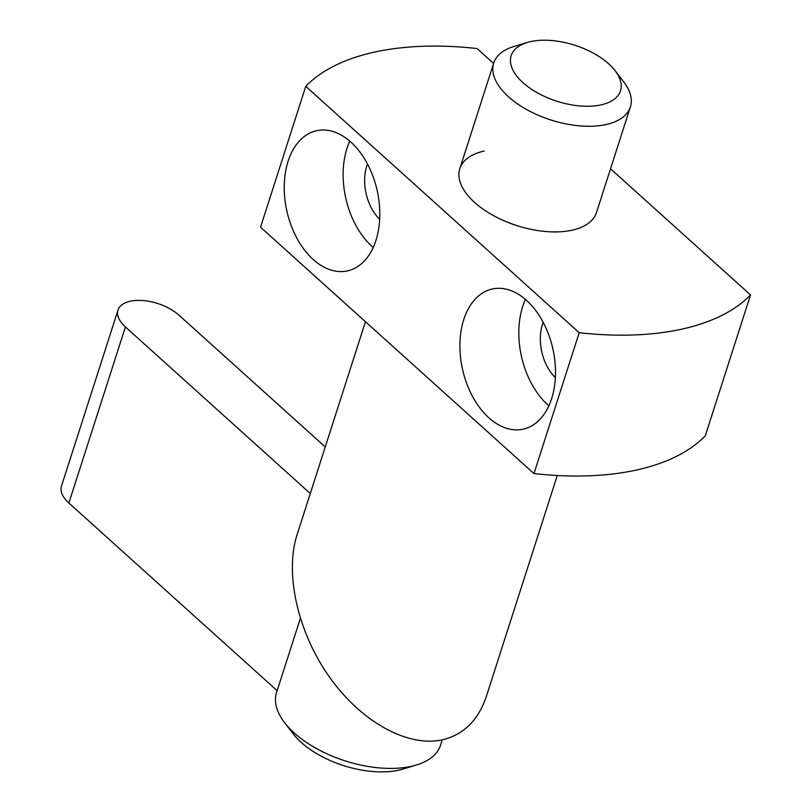 <?xml version="1.0" encoding="UTF-8"?>
<svg xmlns="http://www.w3.org/2000/svg" width="812" height="812" viewBox="0 0 812 812"><rect width="100%" height="100%" fill="white"/><g stroke="black" fill="none" stroke-linecap="round" stroke-linejoin="round"><path stroke-width="1.22" d="M365.451 321.725L297.111 534.59C284.505 573.749 297.821 632.386 329.449 677.015C361.046 721.685 407.553 747.537 442.418 739.813C463.672 734.687 478.319 720.224 486.347 696.422L557.276 475.507M579.2 332.707A251.182 128.611 17.8 0 0 681.867 329.134A251.182 128.611 17.8 0 0 750.521 294.929L705.293 435.79A251.182 128.611 -162.2 0 1 636.638 469.996A251.182 128.611 -162.2 0 1 533.971 473.569L260.54 227.187L305.769 86.326L579.2 332.707L533.971 473.569M493.605 63.437L477.08 48.547A251.182 128.611 17.8 0 0 374.423 52.12A251.182 128.611 17.8 0 0 305.769 86.326M543.167 322.283A39.473 25.466 -102.4 0 0 542.446 324.343A39.473 25.466 -102.4 0 0 555.357 377.57M367.491 163.994A39.473 25.466 -102.4 0 0 366.76 166.044A39.473 25.466 -102.4 0 0 379.681 219.281M463.784 319.522A71.771 46.314 77.6 0 1 492.255 289.011A71.771 46.314 77.6 0 1 542.761 321.522A71.771 46.314 77.6 0 1 551.632 398.672A71.771 46.314 77.6 0 1 523.161 429.172A71.771 46.314 77.6 0 1 472.655 396.662A71.771 46.314 77.6 0 1 463.784 319.522M548.882 405.797A71.771 46.314 77.6 0 1 522.684 306.53A71.771 46.314 77.6 0 1 525.425 299.405M288.108 161.223A71.771 46.314 77.6 0 1 316.578 130.712A71.771 46.314 77.6 0 1 367.085 163.232A71.771 46.314 77.6 0 1 375.946 240.372A71.771 46.314 77.6 0 1 347.485 270.883A71.771 46.314 77.6 0 1 296.979 238.363A71.771 46.314 77.6 0 1 288.108 161.223M373.205 247.498A71.771 46.314 77.6 0 1 346.998 148.241A71.771 46.314 77.6 0 1 349.749 141.115M527.303 42.457A57.408 29.394 17.8 0 0 524.481 83.971A57.408 29.394 17.8 0 0 600.971 104.9A57.408 29.394 17.8 0 0 615.08 70.644A57.408 29.394 17.8 0 0 530.693 41.585A57.408 29.394 17.8 0 0 527.303 42.457L513.894 46.507A71.771 36.743 17.8 0 0 493.726 63.042A71.771 36.743 17.8 0 0 527.455 109.985A71.771 36.743 17.8 0 0 605.985 124.551A71.771 36.743 17.8 0 0 630.396 106.92L596.475 212.561A71.771 36.743 -162.2 0 1 572.064 230.202A71.771 36.743 -162.2 0 1 493.534 215.627A71.771 36.743 -162.2 0 1 459.815 168.683A71.771 36.743 -162.2 0 1 484.226 151.052M750.521 294.929L610.533 168.784M442.256 739.844L440.54 745.193A86.123 44.102 -162.2 0 1 416.343 765.026A86.123 44.102 -162.2 0 1 411.248 766.355A86.123 44.102 -162.2 0 1 284.677 722.751A86.123 44.102 -162.2 0 1 276.547 692.534L300.328 618.47M284.677 722.751L293.213 733.845A71.771 36.743 17.8 0 0 398.692 770.172A71.771 36.743 17.8 0 0 402.945 769.076L416.343 765.026M277.146 690.677L68.878 503.024A35.88 18.372 -162.2 0 1 61.479 486.144L118.014 310.072A35.88 18.372 -162.2 0 1 130.214 301.252A35.88 18.372 -162.2 0 1 178.945 315.137L325.247 446.955M310.296 493.523L125.413 326.942A35.88 18.372 -162.2 0 1 118.014 310.072M630.396 106.92A71.771 36.743 17.8 0 0 623.616 81.738L615.08 70.644M68.878 503.024L125.413 326.942M493.726 63.042L459.815 168.683"/></g></svg>
